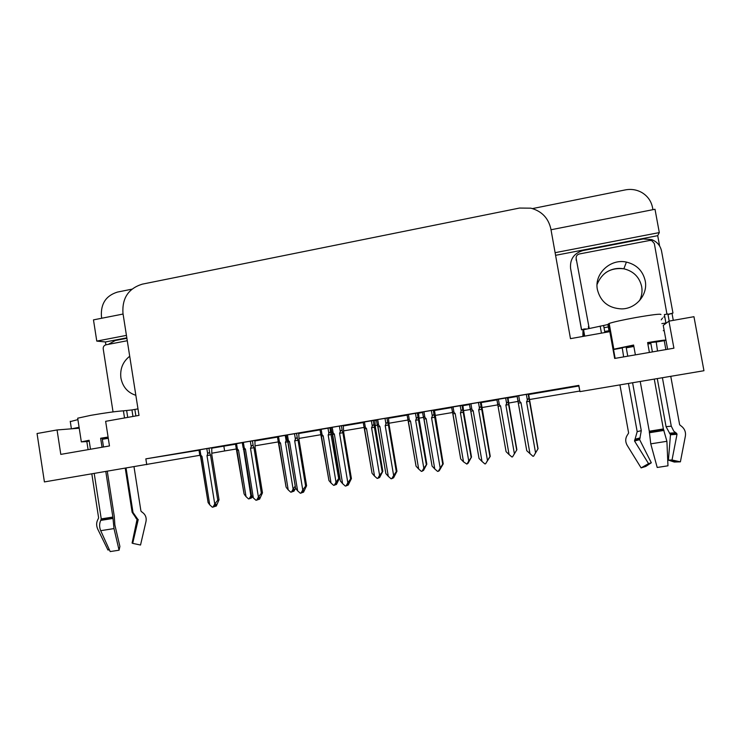 <?xml version="1.0" encoding="UTF-8"?>
<svg xmlns="http://www.w3.org/2000/svg" width="741" height="741" viewBox="0 0 741 741"><rect width="100%" height="100%" fill="white"/><g stroke="black" fill="none" stroke-linecap="round" stroke-linejoin="round"><path stroke-width="1.11" d="M528.666 394.518L578.814 386.005L579.953 391.628L703.95 370.722L693.956 316.694L668.938 321.14L663.241 325.401L667.622 349.28M211.815 448.157L235.545 444.22M254.978 440.923L277.486 437.107M298.799 433.494L320.056 429.891M343.324 425.945L363.275 422.565M374.872 420.592L376.484 420.323M388.543 418.276L407.161 415.117M418.572 413.182L422.639 412.496M434.504 410.486L451.723 407.559M462.958 405.66L469.535 404.54M481.196 402.567L496.979 399.89M508.03 398.01L517.199 396.463M223.865 446.202L224.625 450.954L212.019 453.177M105.88 344.834L105.435 341.953L126.822 337.84M664.177 330.514L663.26 330.681M612.122 339.702L611.306 339.841M555.583 255.321L657.712 235.666L659.61 245.984M672.05 313.619L673.291 320.362M123.08 314.036L93.477 319.871L96.775 341.101L126.433 335.386M96.775 341.101L105.435 341.953M555.111 252.681L659.305 232.581L657.712 235.666M659.305 232.581L655.007 209.268L551.008 229.756M532.473 208.582L625.33 189.9C631.267 188.788 636.815 189.687 641.975 192.614C647.69 196.106 651.219 201.107 652.543 207.6L652.923 209.684M101.73 318.241L101.434 316.342C100.646 303.745 105.982 295.668 117.439 292.084L131.861 289.185M79.222 428.205L57.057 429.956L37.05 433.522L44.414 481.919L200.82 455.141M668.938 321.14L673.912 348.196L614.669 358.449L609.824 331.653L570.477 338.646L550.869 228.96C548.396 218.058 541.736 211.129 530.889 208.175L519.506 208.054L142.244 284.164C128.434 288.481 122.006 298.188 122.96 313.295L139.002 415.386L105.639 421.323L109.473 445.952L60.799 454.381L57.057 429.956M578.814 386.005L578.841 385.385L145.838 458.864L146.755 464.663M578.841 385.385L579.953 391.628M145.838 458.864L198.996 450.241M528.574 394.017L517.116 395.963M481.113 402.067L469.451 404.04M392.73 477.806L393.554 477.852L396.954 471.295L389.108 424.926L388.46 417.776L389.108 417.683L375.391 419.971L376.4 419.814L377.15 424.454M347.214 484.855L347.307 485.392L348.196 485.059L351.41 478.584L343.731 432.568L343.24 425.454L343.907 425.343L329.893 427.687L330.977 427.52L331.727 432.003L333.135 432.864L332.209 427.298M302.411 491.802L302.532 492.506L303.551 492.163L306.589 485.753L299.068 440.089L298.725 433.003L299.42 432.892L285.118 435.291L286.276 435.106L287.008 439.533L288.342 440.423L287.434 434.893M258.313 498.637L258.461 499.517L259.609 499.147L262.471 492.821L255.099 447.49L254.904 440.441L255.617 440.33L241.047 442.766L242.27 442.572L242.983 446.943L244.243 447.851L243.363 442.377M434.421 409.995L422.546 411.987M214.899 505.362L215.066 506.418L216.335 506.029L219.03 499.777L211.815 454.779L211.759 447.759L212.5 447.647L197.662 450.13L198.949 449.917L199.635 454.242L200.839 455.178L199.977 449.731M516.672 449.972L508.335 402.937C507.891 401.807 507.316 401.993 506.612 403.484L505.871 405.095L514.384 453.733L516.885 449.75L508.965 404.549L507.955 397.63L508.511 397.556L496.924 399.519M471.128 457.28L462.903 410.607C462.421 409.495 461.828 409.671 461.134 411.153L460.411 412.756L468.747 461.022L471.508 457.04L463.746 412.163L462.893 405.281L463.468 405.197L450.834 407.309L451.658 407.189L452.436 411.663L453.983 412.357L453.038 406.929M382.152 471.554L374.131 425.584C373.584 424.5 372.964 424.686 372.278 426.14L371.574 427.714L379.587 475.277L382.828 471.267L375.372 427.048L374.807 420.23L375.428 420.128L362.238 422.342L363.22 422.185L363.942 426.529L365.341 427.307L364.442 421.962M331.005 427.65L320.001 429.521M286.295 435.217L276.31 436.912L277.421 436.736L278.116 440.96L279.385 441.812L278.523 436.542M426.297 464.468L418.174 418.146C417.655 417.053 417.053 417.239 416.368 418.702L415.645 420.295L423.824 468.21L426.825 464.209L419.221 419.665L418.508 412.811L419.11 412.718L406.188 414.877L407.096 414.747L407.846 419.147L409.319 419.897L408.402 414.506M242.288 442.683L234.313 444.044L235.49 443.85L236.166 448.027L237.37 448.898L236.527 443.664M579.721 391.053L529.463 399.529M528.565 393.98L538.059 448.703L533.64 456.16L532.918 456.271L526.758 450.713L518.005 401.418L508.789 403.021M497.804 404.864L481.9 407.55M470.34 409.504L463.625 410.634M452.547 412.505L435.115 415.442M423.435 417.415L419.156 418.137M407.976 420.027L389.071 423.213M377.28 425.204L375.363 425.529M364.1 427.427L343.759 430.854M320.881 434.717L299.151 438.385M278.31 441.895L255.247 445.786M236.388 448.972L224.625 450.954M251.949 496.192L250.143 498.508L248.55 498.925L246.021 496.627L238.5 450.13L237.37 448.898M237.018 450.371L244.03 493.71L236.166 448.027M243.567 448.805L250.856 495.859L249.171 498.832M252.561 496.989L251.106 498.184L252.116 496.414M244.289 494.358L246.021 496.627M250.347 498.147L250.94 498.156M237.176 450.343L238.5 450.13M243.78 449.241L243.317 449.324M250.856 495.859L251.431 495.007M250.81 497.331L251.106 498.184M250.569 497.757L250.653 498.258M214.381 506.288L215.066 506.362M214.76 506.464L214.649 505.807M215.233 506.39L216.465 504.204L215.362 504.556L214.121 506.751L212.361 507.215L209.74 504.825L202.006 456.456L200.839 455.178M206.822 448.574L207.693 454.02C208.378 452.547 209.073 452.343 209.777 453.418L208.943 448.212M207.693 454.02L206.989 455.622L210.527 455.011L209.777 453.418M206.989 455.622L214.742 504.028L217.771 500.166L210.527 455.011M219.03 499.777L217.771 500.166M214.742 504.028L213 507.113M200.589 456.688L199.653 454.603L200.783 456.66L208.101 502.583L200.589 456.688L202.006 456.456M208.101 502.583L209.74 504.825M287.99 441.969L295.603 488.319L297.604 490.811L289.546 441.719L287.814 441.997L295.603 488.319L293.955 491.181L293.112 491.487L294.316 489.366L292.26 491.792L290.778 492.2L288.203 489.884L280.524 443.053L279.385 441.812M278.903 443.313L286.054 486.967L278.116 440.96M285.248 435.402L286.119 440.673L285.424 442.229L293.112 489.106L291.408 492.098M286.304 487.504L288.203 489.884M292.417 491.524L292.936 491.45M278.31 441.877L279.079 443.285L280.524 443.053M287.73 441.831L285.424 442.229M293.112 489.106L295.085 486.309M292.834 490.792L293.112 491.487M332.218 433.874L339.498 478.223L336.47 484.401L335.747 484.688L336.97 482.548L335.015 484.975L333.645 485.364L331.032 483.039L323.196 435.865L322.039 434.615L321.159 429.308M321.427 436.153L328.939 480.538L320.705 433.8L322.039 434.615M339.498 478.223L338.674 478.529L330.755 432.901C330.18 431.836 329.55 432.022 328.874 433.466L328.17 435.032L336.016 482.243L334.284 485.262M328.939 480.538L331.032 483.039M320.983 435.013L321.594 436.125L323.196 435.865M331.347 434.485L328.17 435.032M336.016 482.243L338.674 478.529M335.488 484.151L335.747 484.688M382.828 471.267L379.633 477.519L379.031 477.788L380.281 475.629L378.429 478.056L377.178 478.427L374.52 476.093L366.526 428.567L365.341 427.307M364.6 428.882L372.047 473.175L363.942 426.529M379.587 475.277L377.827 478.325M372.223 473.48L374.52 476.093M364.729 428.863L366.526 428.567M374.668 427.187L371.574 427.714M257.84 499.471L258.452 499.462M258.137 499.564L258.063 499.082M258.618 499.49L259.878 497.285L258.887 497.619L257.636 499.832L255.988 500.277L253.329 497.869L245.428 449.148L244.243 447.851M250.31 441.191L251.208 446.684C251.894 445.193 252.579 444.998 253.255 446.082L252.403 440.839M251.208 446.684L250.495 448.296L253.95 447.703L253.255 446.082M250.495 448.296L258.405 497.063L261.351 493.191L253.95 447.703M262.471 492.821L261.351 493.191M258.405 497.063L256.636 500.175M244.039 449.37L251.514 495.507L243.863 449.398L245.428 449.148M243.863 449.398L242.983 446.943M251.514 495.507L253.329 497.869M301.985 492.543L302.523 492.441M302.699 492.487L303.967 490.255L301.837 492.802L300.309 493.237L297.604 490.811M294.501 433.698L295.409 439.228C296.104 437.727 296.77 437.533 297.41 438.635L296.548 433.355M295.409 439.228L294.686 440.858L298.067 440.274L297.41 438.635M294.686 440.858L302.763 489.996L305.616 486.105L298.067 440.274M306.589 485.753L305.616 486.105M302.763 489.996L300.976 493.135M289.546 441.719L288.342 440.423M287.814 441.997L287.008 439.533M347.473 485.364L348.761 483.123L346.751 485.67L345.343 486.077L342.592 483.641L334.358 434.17L333.135 432.864M339.387 426.084L340.314 431.651C341.017 430.141 341.675 429.947 342.277 431.067L341.388 425.742M340.314 431.651L339.582 433.29L342.879 432.725L342.277 431.067M339.582 433.29L347.835 482.808L350.595 478.908L342.879 432.725M351.41 478.584L350.595 478.908M347.835 482.808L346.019 485.976M332.626 434.458L340.378 481.02L332.468 434.476L334.358 434.17M332.468 434.476L331.727 432.003M340.378 481.02L342.592 483.641M392.971 478.13L394.277 475.87L392.378 478.417L391.109 478.806L388.303 476.352L379.892 426.501L378.651 425.186L377.706 419.582M384.996 418.341L385.95 423.954C386.654 422.435 387.293 422.24 387.867 423.37L386.959 418.007M385.95 423.954L385.2 425.612L388.414 425.056L387.867 423.37M385.2 425.612L393.638 475.5L396.287 471.591L388.414 425.056M396.954 471.295L396.287 471.591M393.638 475.5L391.785 478.695M377.975 426.816L385.866 473.61L377.827 426.844L379.892 426.501M377.827 426.844L377.169 424.371L378.651 425.186M385.866 473.61L388.303 476.352M654.266 379.096L663.371 428.956L666.909 441.303L667.974 465.811L657.202 467.469L650.765 443.85L649.273 431.216L640.224 381.458M604.888 332.533L603.609 325.475L607.879 324.53L609.176 323.447C613.465 321.983 622.366 320.01 635.861 317.537C652.21 314.703 660.574 313.693 660.953 314.508M665.863 349.585L664.232 340.684L664.797 340.527C667.622 339.573 661.889 340.258 647.606 342.592L649.403 352.438M662.408 377.725L671.281 426.205L673.828 431.234L677.015 434.282L672.022 459.994L680.395 461.838L685.369 436.143C685.934 432.559 684.925 429.511 682.331 426.973L679.645 424.76L670.762 376.317M647.866 344.065L650.857 343.5M610.149 333.441L610.992 333.478M626.256 347.816L633.87 346.473M613.057 349.548L613.539 349.539L615.141 358.366M619.93 384.885L628.618 432.939L627.729 434.513C625.274 437.931 625.089 441.543 627.182 445.35L641.104 467.895L648.542 463.616L634.537 441.025L637.186 431.67L628.442 383.449M635.389 354.865L633.601 345.037L613.02 349.363M672.022 459.994L668.419 460.124L670.466 434.782L666.057 426.668L657.276 378.586M652.395 351.919L650.811 343.194L647.819 343.787M633.833 346.297L626.191 347.501L627.775 356.18M632.592 382.745L641.28 430.641L639.65 439.672L651.32 462.773L648.542 463.616M623.635 356.903L622.227 347.696L633.657 345.315M647.653 342.888L656.211 341.981L657.526 351.03M680.395 461.838L674.301 462.041L668.419 460.124M651.32 462.773L645.782 466.441L641.104 467.895M666.502 322.965L661.87 323.585M609.963 332.413L610.779 332.264M669.188 321.094L667.882 313.962L664.371 314.592L665.927 323.067M603.609 325.475L583.556 329.745L582.991 330.078L582.889 336.442M609.148 330.69L604.693 331.477M581.509 329.847L584.093 328.976L581.509 329.847L570.561 268.298C569.857 259.118 574.034 253.19 583.102 250.523L643.169 238.963L651.645 239.584C657.026 241.696 660.324 245.512 661.546 251.032L672.958 313.054L667.993 314.61M661.231 319.853L662.519 318.056M667.947 314.36L672.958 313.054M584.056 329.393L584.844 329.337M584.093 328.976L586.39 328.93M570.561 268.298L581.528 329.43M613.539 349.539L622.023 347.992M655.887 342.073L664.232 340.684M105.806 471.563L112.864 517.051L114.003 528.583L119.079 550.202L119.894 546.432L114.864 524.934L114.29 516.431L107.288 471.313M94.227 473.518L101.239 518.904L100.72 520.404C99.257 523.674 99.248 527.101 100.702 530.686L110.187 551.573L119.079 550.202M77.759 418.702L77.685 418.193L90.782 415.34C105.055 412.876 115.929 411.366 123.414 410.829L131.944 409.94L132.963 416.461M108.084 437.042L100.637 438.255L102.036 447.24M126.072 468.145L133 512.476L138.169 519.839L132.685 543.375L140.531 545.024L145.996 521.488C146.69 517.579 145.431 514.486 142.207 512.216L140.938 511.105L134.01 466.811M102.314 439.283L108.279 438.311M90.476 449.241L89.087 440.274L81.334 441.877L86.836 441.571L88.086 449.648M91.828 473.916L98.618 517.885L97.997 519.293C96.284 522.331 96.191 525.601 97.738 529.13L107.964 550.044L109.122 549.238M132.741 543.153L132.093 543.088L137.039 519.515L132.13 512.272L125.266 468.284M108.251 438.107L102.286 439.07M103.508 446.98L102.156 438.227L108.121 437.264M109.325 549.683L107.964 550.044M79.083 427.298L71.858 428.789M137.983 408.875L131.944 409.94M77.898 419.619L70.293 421.601M108.325 344.361L115.281 340.517L126.887 338.285M86.836 441.571L89.216 441.127M100.637 438.255L102.156 438.227M645.216 280.811C648.134 294.612 635.982 308.969 621.532 308.895C608.611 308.228 600.562 301.819 597.403 289.666C593.986 273.966 610.269 258.387 626.404 262.082C636.584 264.574 642.855 270.817 645.216 280.811M589.178 328.272L576.165 258.479C575.989 256.145 577.044 254.645 579.342 253.968L649.681 240.473L651.765 240.612L654.331 243.53L666.946 314.128M588.576 328.402L588.41 326.577M608.472 326.911L604.017 327.707M664.76 316.713L663.732 317.037M135.853 395.314C127.656 392.647 122.682 386.858 120.903 377.966C119.875 368.944 122.811 361.701 129.712 356.245M113.04 411.903L103.221 348.928C103.082 346.779 103.99 345.408 105.944 344.824L127.276 340.73M426.825 464.209L423.463 470.535L424.25 468.599L422.518 471.026L421.379 471.387L418.674 469.034L410.523 421.157L409.319 419.897M408.439 421.499L416.034 466.117L407.846 419.147M423.824 468.21L422.037 471.276M416.164 466.311L418.674 469.034M408.532 421.481L410.523 421.157M418.665 419.776L415.645 420.295M471.508 457.04L467.96 463.431L468.571 461.689L466.941 464.125L463.523 461.865L455.206 413.635L453.983 412.357M452.955 413.997L460.707 458.948L452.436 411.663M468.747 461.022L466.941 464.125M460.782 459.04L463.523 461.865M452.862 413.682L455.206 413.635M463.338 412.246L460.411 412.756M516.885 449.75L512.55 456.854L511.874 456.965L509.076 454.576L500.583 405.994L499.341 404.706L498.387 399.242M509.076 454.576L506.084 451.667L497.776 404.716L497.711 404.067L499.341 404.706M514.384 453.733L512.55 456.854M498.156 406.3L500.583 405.994M508.724 404.605L505.871 405.095M438.987 470.637L440.525 468.497L438.746 471.044L437.607 471.415L434.763 468.951L426.168 418.711L424.899 417.387L423.935 411.737M434.411 409.977L443.229 463.885L439.2 470.785M431.345 410.477L432.318 416.136C433.031 414.599 433.661 414.404 434.189 415.553L433.263 410.153M432.318 416.136L431.558 417.804L434.689 417.266L434.189 415.553M431.558 417.804L440.182 468.08L442.729 464.162L434.689 417.266M443.229 463.885L442.729 464.162M440.182 468.08L438.301 471.304M424.037 419.063L432.077 466.089L423.926 419.073L426.168 418.711M423.926 419.073L423.343 416.609L424.899 417.387M432.077 466.089L434.763 468.951M481.113 402.048L490.255 456.354L485.577 463.792L484.873 463.903L481.983 461.421L473.193 410.792L471.906 409.458L470.924 403.762M478.454 402.483L479.446 408.189C480.168 406.642 480.779 406.448 481.28 407.615L480.325 402.168M479.446 408.189L478.677 409.866L481.715 409.347L481.28 407.615M478.677 409.866L487.485 460.541L489.931 456.604L481.715 409.347M487.485 460.541L485.577 463.792M470.831 411.181L479.029 458.457L470.785 411.19L473.193 410.792M470.785 411.19L470.266 408.736L471.906 409.458M479.029 458.457L481.983 461.421M526.342 394.36L527.351 400.103C528.083 398.547 528.676 398.362 529.13 399.538L528.166 394.045M527.351 400.103L526.573 401.807L529.519 401.298L529.13 399.538M526.573 401.807L535.567 452.871L537.91 448.926L529.519 401.298M535.567 452.871L533.64 456.16M518.385 403.113L521.006 402.743L519.691 401.4L518.681 395.657M518.005 401.418L517.959 400.742L519.691 401.4M529.972 453.77L521.006 402.743M327.985 428.15L328.874 433.466M330.755 432.901L329.912 427.826M363.933 426.584L363.192 422.175M371.38 420.786L372.278 426.14M374.131 425.584L373.269 420.471M649.338 431.892L663.584 429.613M649.301 432.763L664.038 430.41M649.273 431.216L663.371 428.956M608.259 323.947L609.658 331.681M671.281 426.205L666.057 426.668M641.28 430.641L637.186 431.67M675.635 432.725L669.419 433.207M640.168 437.866L635.315 439.135M676.616 433.365L670.142 433.856M639.65 438.709L634.592 440.043M677.015 434.282L670.466 434.782M639.65 439.672L634.537 441.025M650.765 443.85L666.909 441.303M611.807 337.979L610.992 338.118L611.807 337.979M600.173 326.086L601.451 333.144M604.758 331.838L609.213 331.042M609.528 330.986L610.51 330.81M582.991 330.078L584.103 336.229M608.028 324.447L609.343 331.736M101.156 519.552L112.91 517.672M100.72 520.404L112.873 518.459M101.239 518.904L112.864 517.051M123.414 410.829L124.534 417.961M132.963 512.253L132.13 512.272M136.446 518.107L135.853 518.126M137.307 518.663L136.714 518.681M138.178 519.524L137.039 519.515M100.702 530.686L114.003 528.583M142.207 512.216L141.651 511.864M135.881 415.942L134.853 409.412M127.721 417.396L126.665 410.671M597.061 284.507C601.914 272.623 610.853 267.381 623.866 268.798C633.509 271.16 639.446 277.078 641.669 286.545C642.521 291.454 641.808 296.159 639.529 300.651M576.165 258.479L576.202 260.304M407.837 419.276L407.059 414.738M415.442 413.311L416.368 418.702M418.174 418.146L417.294 412.996M452.427 411.876L451.612 407.18M460.198 405.716L461.134 411.153M462.903 410.607L462.004 405.41M497.711 404.373L496.859 399.501M505.649 398.01L506.612 403.484M508.335 402.937L507.418 397.713M423.324 416.785L422.5 411.977M470.248 409.013L469.386 404.021M517.959 401.131L517.042 395.935M237.194 450.343L236.259 448.638M320.705 433.8L319.992 429.502M364.748 428.854L364.294 428.029M244.058 449.37L243.057 447.536M288.008 441.969L287.175 440.45M332.653 434.448L331.996 433.263M377.993 426.816L377.512 425.936M377.169 424.371L376.4 419.804M609.176 323.447L613.817 349.094M673.828 431.234L676.783 433.494M670.624 459.985L678.024 461.819M584.705 336.118L583.556 329.745M607.879 324.53L609.185 331.764M77.685 418.193L81.334 441.877M132.611 543.116L137.993 519.506L136.159 518.116L132.759 512.244L125.877 468.182M71.405 428.826L70.247 421.296M626.404 262.082L623.866 268.798C617.29 267.668 611.214 268.974 605.656 272.716M408.56 421.481L408.245 420.916M497.711 404.067L496.915 399.492M424.056 419.054L423.741 418.48M423.343 416.609L422.546 411.968M470.266 408.736L469.442 404.012M517.959 400.742L517.107 395.926"/></g></svg>
